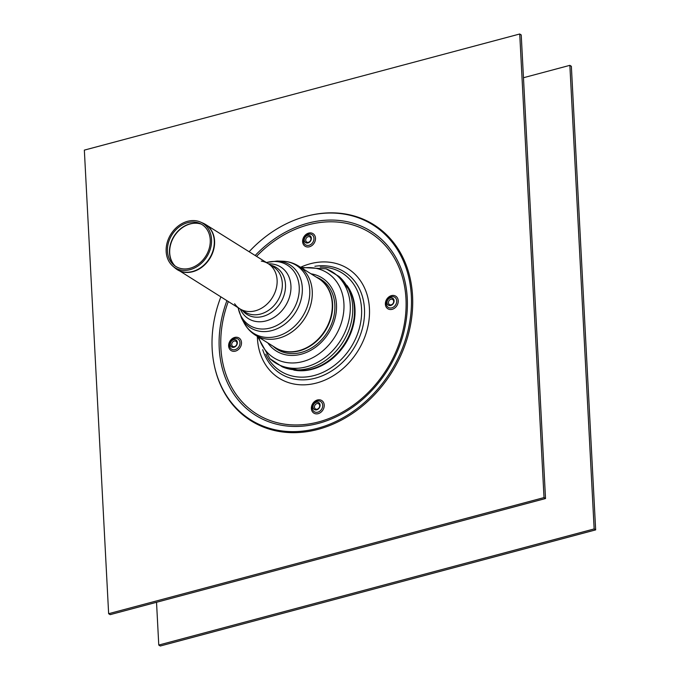<?xml version="1.0" encoding="UTF-8"?>
<svg xmlns="http://www.w3.org/2000/svg" width="680" height="680" viewBox="0 0 680 680"><rect width="100%" height="100%" fill="white"/><g stroke="black" fill="none" stroke-linecap="round" stroke-linejoin="round"><path stroke-width="1.02" d="M273.139 346.23A41.242 33.362 -58 0 0 327.437 332.137A41.242 33.362 -58 0 0 316.344 277.151M240.295 309.085A30.473 24.65 -58 0 0 285.455 305.889A30.473 24.65 -58 0 0 268.566 263.882M242.318 310.352A27.667 22.389 -58 0 0 262.879 316.429A27.667 22.389 -58 0 0 285.2 290.292A27.667 22.389 -58 0 0 270.589 265.149M234.625 303.756A26.656 21.564 -58 0 0 239.895 308.83A26.656 21.564 -58 0 0 272.315 297.67A26.656 21.564 -58 0 0 268.158 263.627A26.656 21.564 -58 0 0 261.298 261.12M166.167 251.524A26.214 21.207 122 0 1 177.081 226.984A26.214 21.207 122 0 1 200.489 222.054A26.214 21.207 122 0 1 206.839 256.717A26.214 21.207 122 0 1 172.89 266.186A26.214 21.207 122 0 1 166.167 251.524M268.158 263.627A26.656 21.564 122 0 1 272.315 297.67A26.656 21.564 122 0 1 239.895 308.83L245.106 312.094A26.656 21.564 -58 0 0 260.525 314.058A26.656 21.564 -58 0 0 281.308 292.306A26.656 21.564 -58 0 0 273.377 266.892L205.641 224.527A26.656 21.564 -58 0 0 204.365 223.805M167.467 251.175A24.709 19.992 122 0 1 177.76 228.047A24.709 19.992 122 0 1 199.827 223.397A24.709 19.992 122 0 1 205.802 256.071A24.709 19.992 122 0 1 173.808 264.996A24.709 19.992 122 0 1 167.467 251.175M387.013 302.642A4.088 3.307 -58 0 0 392.488 304.487A4.088 3.307 -58 0 0 392.139 297.968A4.088 3.307 -58 0 0 387.013 302.642M304.266 240.1A4.088 3.307 -58 0 0 309.74 241.944A4.088 3.307 -58 0 0 309.4 235.425A4.088 3.307 -58 0 0 304.266 240.1M230.274 344.445A4.088 3.307 -58 0 0 235.748 346.29A4.088 3.307 -58 0 0 235.407 339.771A4.088 3.307 -58 0 0 230.274 344.445M313.012 406.988A4.088 3.307 -58 0 0 318.486 408.833A4.088 3.307 -58 0 0 318.147 402.313A4.088 3.307 -58 0 0 313.012 406.988M388.467 302.727A3.017 2.44 -58 0 0 392.513 304.087A3.017 2.44 -58 0 0 392.258 299.276A3.017 2.44 -58 0 0 388.467 302.727M314.466 407.074A3.017 2.44 -58 0 0 318.512 408.442A3.017 2.44 -58 0 0 318.265 403.623A3.017 2.44 -58 0 0 314.466 407.074M231.727 344.53A3.017 2.44 -58 0 0 235.773 345.89A3.017 2.44 -58 0 0 235.518 341.079A3.017 2.44 -58 0 0 231.727 344.53M305.719 240.184A3.017 2.44 -58 0 0 309.765 241.544A3.017 2.44 -58 0 0 309.519 236.725A3.017 2.44 -58 0 0 305.719 240.184M220.847 296.922A115.047 93.075 -58 0 0 212.16 348.891A115.047 93.075 -58 0 0 214.319 365.457L214.464 366.12A115.685 93.585 -58 0 0 328.091 426.139A115.685 93.585 -58 0 0 412.241 291.593A115.685 93.585 -58 0 0 308.541 215.696L307.878 215.857A115.047 93.075 -58 0 0 249.118 251.719M214.319 365.457A115.047 93.075 -58 0 0 327.326 425.144A115.047 93.075 -58 0 0 411.009 291.337A115.047 93.075 -58 0 0 307.878 215.857M265.795 354.161A57.928 46.869 -58 0 0 314.211 375.513A57.928 46.869 -58 0 0 361.539 315.036A57.928 46.869 -58 0 0 320.254 267.078M311.474 369.045A52.589 42.542 -58 0 0 350.302 291.397L338.801 276.318A53.728 43.469 -58 0 1 349.784 327.505A53.728 43.469 -58 0 1 308.788 368.373A53.728 43.469 -58 0 1 282.217 366.792L300.806 370.532A52.589 42.542 -58 0 0 311.474 369.045M298.375 370.49A52.589 42.542 -58 0 0 300.806 370.532M108.638 613.708L84.346 150.119L519.724 34L544.017 497.59L108.638 613.708L110.143 614.652L545.521 498.534L544.017 497.59M545.521 498.534L521.229 34.944L519.724 34M523.472 77.724L569.857 65.348L594.15 528.938L595.654 529.881L160.276 646L158.772 645.057L156.528 602.276M595.654 529.881L571.361 66.291L569.857 65.348M594.15 528.938L158.772 645.057M318.589 278.553A40.74 32.963 122 0 1 330.709 317.407A40.74 32.963 122 0 1 298.953 350.65A40.74 32.963 122 0 1 275.383 347.642L255.382 335.129A40.74 32.963 -58 0 0 278.953 338.138A40.74 32.963 -58 0 0 310.718 304.895A40.74 32.963 -58 0 0 298.588 266.05L318.589 278.553M274.474 347.072A40.783 32.989 -58 0 0 299.26 350.88A40.783 32.989 -58 0 0 331.279 316.761A40.783 32.989 -58 0 0 317.679 277.984M255.382 335.129C250.554 332.07 246.78 327.99 244.06 322.881A40.137 32.47 -58 0 0 276.938 336.345A40.137 32.47 -58 0 0 309.68 295.264A40.137 32.47 -58 0 0 282.616 261.222C288.405 261.435 293.726 263.05 298.588 266.05M238.068 307.692L241.519 318.096A37.145 30.056 -58 0 0 271.94 330.556A37.145 30.056 -58 0 0 302.243 292.536A37.145 30.056 -58 0 0 277.202 261.035L282.616 261.222M238.178 307.76A35.555 28.764 -58 0 0 270.173 328.024A35.555 28.764 -58 0 0 299.217 286.892A35.555 28.764 -58 0 0 266.45 262.556M176.162 268.906A26.656 21.564 -58 0 0 177.369 269.731A26.656 21.564 -58 0 0 209.788 258.561A26.656 21.564 -58 0 0 205.641 224.527L203.04 223.159A26.63 21.547 122 0 1 209.491 258.375A26.63 21.547 122 0 1 175.006 267.988L239.895 308.83M175.1 265.99A25.151 20.349 122 0 1 169.702 252.917A25.151 20.349 122 0 1 201.28 224.128M201.084 224.018A25.126 20.332 -58 0 0 179.333 229.815A25.126 20.332 -58 0 0 169.498 252.773A25.126 20.332 -58 0 0 174.913 265.854M391.212 296.76A6.01 4.862 122 0 1 396.712 300.909A6.01 4.862 122 0 1 391.799 307.836A6.01 4.862 122 0 1 386.3 303.688A6.01 4.862 122 0 1 391.212 296.76M391.442 295.63A7.438 6.018 -58 0 0 386.41 307.394A7.438 6.018 -58 0 0 397.553 304.419A7.438 6.018 -58 0 0 391.442 295.63M228.284 301.572A106.904 86.487 -58 0 0 318.597 421.923A106.904 86.487 -58 0 0 400.231 270.47A106.904 86.487 -58 0 0 256.555 256.368M308.695 233.087A7.438 6.018 -58 0 0 303.662 244.851A7.438 6.018 -58 0 0 314.806 241.876A7.438 6.018 -58 0 0 308.695 233.087M317.441 399.976A7.438 6.018 -58 0 0 312.409 411.74A7.438 6.018 -58 0 0 323.552 408.765A7.438 6.018 -58 0 0 317.441 399.976M257.354 336.362A64.694 52.343 -58 0 0 316.557 383.01A64.694 52.343 -58 0 0 368.942 303.272A64.694 52.343 -58 0 0 300.56 267.282M235.425 351.135A7.438 6.018 -58 0 0 240.456 339.371A7.438 6.018 -58 0 0 229.313 342.346A7.438 6.018 -58 0 0 235.425 351.135M308.474 234.209A6.01 4.862 122 0 1 313.964 238.365A6.01 4.862 122 0 1 309.051 245.293A6.01 4.862 122 0 1 303.56 241.145A6.01 4.862 122 0 1 308.474 234.209M229.568 345.491A6.01 4.862 122 0 1 234.481 338.563A6.01 4.862 122 0 1 239.972 342.712A6.01 4.862 122 0 1 235.059 349.639A6.01 4.862 122 0 1 229.568 345.491M317.22 401.106A6.01 4.862 122 0 1 322.711 405.254A6.01 4.862 122 0 1 317.798 412.182A6.01 4.862 122 0 1 312.307 408.034A6.01 4.862 122 0 1 317.22 401.106M226.891 300.704A108.604 87.865 -58 0 0 219.232 348.339A108.604 87.865 -58 0 0 318.486 423.368A108.604 87.865 -58 0 0 401.361 269.331A108.604 87.865 -58 0 0 255.161 255.501M262.735 349.681A60.069 48.603 -58 0 0 315.375 378.156A60.069 48.603 -58 0 0 364.556 311.763A60.069 48.603 -58 0 0 314.882 266.297M293.786 370.082A52.368 42.364 -58 0 0 312.171 369.282A52.368 42.364 -58 0 0 350.489 333.914A52.368 42.364 -58 0 0 346.825 285.286M299.072 370.524A52.352 42.355 -58 0 0 311.856 369.07A52.352 42.355 -58 0 0 349.528 289.841M257.601 336.515L269.943 358.692A53.66 43.41 -58 0 0 306.391 366.817A53.66 43.41 -58 0 0 349.171 319.039A53.66 43.41 -58 0 0 326.145 268.829L338.801 276.318M258.765 337.246A50.192 40.605 -58 0 0 302.898 361.548A50.192 40.605 -58 0 0 343.986 305.787A50.192 40.605 -58 0 0 301.971 268.166M267.81 342.899A43.137 34.901 -58 0 0 301.231 354.212A43.137 34.901 -58 0 0 336.209 312.146A43.137 34.901 -58 0 0 311.015 273.819M241.519 318.096L244.06 322.881M266.339 262.488L277.202 261.035M172.89 266.186L175.006 267.988M200.489 222.054L203.04 223.159M269.943 358.692L282.217 366.792M326.145 268.829L300.806 267.435"/></g></svg>
